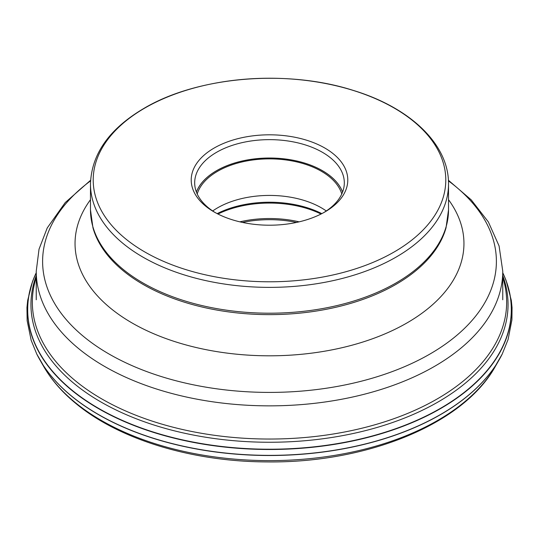 <?xml version="1.0" encoding="UTF-8"?>
<svg xmlns="http://www.w3.org/2000/svg" width="539" height="539" viewBox="0 0 539 539"><rect width="100%" height="100%" fill="white"/><g stroke="black" fill="none" stroke-linecap="round" stroke-linejoin="round"><path stroke-width="0.81" d="M502.759 275.678A238.555 137.728 180 0 1 364.795 430.789A238.555 137.728 180 0 1 74.086 383.525A238.555 137.728 180 0 1 36.241 275.678M36.241 277.376A237.167 136.926 0 0 0 75.224 380.655A237.167 136.926 0 0 0 361.042 428.431A237.167 136.926 0 0 0 502.759 277.376M39.765 359.648A241.957 139.695 0 0 0 39.846 359.789A241.957 139.695 0 0 0 43.349 365.469A241.957 139.695 0 0 0 71.296 395.936A241.957 139.695 0 0 0 299.354 454.438A241.957 139.695 0 0 0 495.651 365.469A241.957 139.695 0 0 0 499.154 359.789A241.957 139.695 0 0 0 499.235 359.648M326.284 210.965A73.371 42.359 0 0 0 217.615 207.832A73.371 42.359 0 0 0 212.71 210.965M197.213 193.973A73.371 42.359 180 0 1 217.615 171.281A73.371 42.359 180 0 1 291.646 160.851A73.371 42.359 180 0 1 341.787 193.973M215.398 212.676A74.82 43.194 180 0 1 194.68 182.836A74.82 43.194 180 0 1 216.597 152.294A74.82 43.194 180 0 1 298.128 142.929A74.82 43.194 180 0 1 344.313 182.836A74.82 43.194 180 0 1 323.602 212.676M214.145 148.05A78.283 45.195 180 0 1 324.855 148.05A78.283 45.195 180 0 1 324.855 211.968L324.855 211.968A78.283 45.195 180 0 1 214.145 211.968A78.283 45.195 180 0 1 214.145 148.05M394.191 251.962A176.293 101.783 0 0 0 394.137 108.029A176.293 101.783 0 0 0 144.843 108.036A176.293 101.783 0 0 0 144.809 108.056A176.293 101.783 180 0 0 144.856 251.989A176.293 101.783 180 0 0 394.157 251.976A176.293 101.783 180 0 0 394.191 251.962M502.759 272.754A241.93 139.675 180 0 1 372.476 436.206A241.93 139.675 180 0 1 71.323 389.926A241.93 139.675 180 0 1 36.241 272.754M502.759 272.828A241.809 139.608 180 0 1 372.227 435.997A241.809 139.608 180 0 1 71.424 389.69A241.809 139.608 0 0 1 36.241 272.828M43.713 366.52C51.421 379.854 62.073 392.123 75.676 403.327C119.159 439.615 192.349 461.714 267.095 461.916C367.025 463.156 463.324 424.2 495.287 366.52A237.881 137.337 180 0 1 303.942 459.181A237.881 137.337 180 0 1 74.638 402.06A237.881 137.337 180 0 1 43.713 366.52L40.209 360.423M36.241 272.727L32.589 281.284L27.684 300.378L26.95 307.58L27.145 320.678L31.174 340.331L36.767 354.049A242.072 139.756 0 0 0 36.773 354.056A242.072 139.756 0 0 0 71.209 395.767A242.072 139.756 0 0 0 309.514 453.44A242.072 139.756 0 0 0 502.227 354.056A242.072 139.756 0 0 0 502.227 354.049L495.651 365.469M242.483 222.425A79.166 45.707 180 0 1 296.511 222.425M299.132 221.839A79.442 45.862 0 0 0 239.868 221.839M217.965 214.03A79.442 45.862 180 0 1 321.035 214.03M321.817 213.626A79.166 45.707 0 0 0 217.183 213.626M342.588 192.079A74.786 43.181 0 0 0 290.588 159.807A74.786 43.181 0 0 0 216.617 170.701A74.786 43.181 0 0 0 196.412 192.079M196.391 192.025A74.82 43.194 180 0 1 216.597 170.668A74.82 43.194 180 0 1 290.575 159.766A74.82 43.194 180 0 1 342.602 192.025M396.091 257.103A179.029 103.36 0 0 0 396.125 257.083A179.029 103.36 0 0 0 448.522 184.015C448.933 144.317 410.219 107.733 353.422 90.451C286.735 68.992 197.678 76.471 144.108 108.285C109.404 128.673 91.529 153.918 90.471 184.015A179.029 103.36 0 0 0 200.986 279.512A179.029 103.36 0 0 0 396.091 257.103M396.091 282.928A179.029 103.36 180 0 1 200.986 305.337A179.029 103.36 180 0 1 90.471 209.839L92.964 227.815A178.813 103.239 180 0 0 214.468 309.622A178.813 103.239 180 0 0 395.943 284.397A178.813 103.239 180 0 0 395.97 284.376A178.813 103.239 180 0 0 446.036 227.815L448.522 209.839A179.029 103.36 180 0 1 396.118 282.908A179.029 103.36 180 0 1 396.091 282.928M90.471 199.72A194.451 112.267 0 0 0 160.797 336.632A194.451 112.267 0 0 0 406.999 322.928A194.451 112.267 0 0 0 448.522 199.72M448.448 180.875A226.892 130.997 180 0 1 429.967 354.022A226.892 130.997 180 0 1 429.94 354.042A226.892 130.997 180 0 1 119.247 359.567A226.892 130.997 180 0 1 90.552 180.875M90.586 180.269L65.226 202.576L47.237 227.95L39.03 249.173L36.241 271.191A233.259 134.669 0 0 0 180.235 395.606A233.259 134.669 0 0 0 434.441 366.419A233.259 134.669 0 0 0 434.474 366.399A233.259 134.669 0 0 0 502.759 271.191L499.087 245.973L488.361 221.933L471.234 199.868L448.414 180.269M495.287 366.52L498.791 360.423M502.759 272.727L506.074 280.395L511.316 300.405L512.05 307.607L511.922 319.856L508.095 339.469L502.227 354.049M36.773 354.056L43.349 365.469M90.471 184.015L90.471 209.839M448.522 184.015L448.522 209.839M36.241 271.191L36.241 299.778M502.759 271.191L502.759 299.778"/></g></svg>

